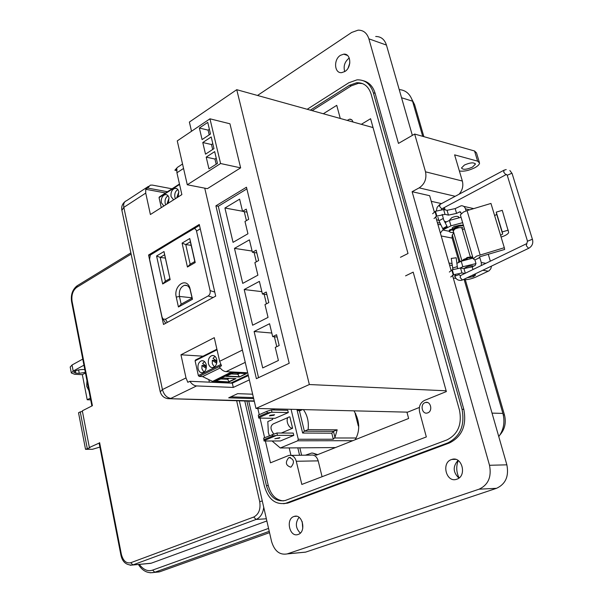 <?xml version="1.0" encoding="UTF-8"?>
<svg xmlns="http://www.w3.org/2000/svg" width="603" height="603" viewBox="0 0 603 603"><rect width="100%" height="100%" fill="white"/><g stroke="black" fill="none" stroke-linecap="round" stroke-linejoin="round"><path stroke-width="0.9" d="M353.976 410.839C359.833 421.067 360.247 430.693 355.22 439.715M175.458 198.658L174.862 197.113C174.41 193.616 175.405 191.091 177.847 189.53M173.589 199.842L171.056 196.57C170.611 192.274 171.93 189.523 175.006 188.309C176.875 188.144 178.141 189.252 178.797 191.641L178.171 196.94M163.843 206.007L161.348 202.744C160.918 198.493 162.215 195.764 165.23 194.565C167.084 194.4 168.327 195.508 168.976 197.89L168.358 203.151M165.742 204.809L165.162 203.271C164.709 199.842 165.667 197.339 168.041 195.779M166.986 204.018L169.021 198.108M161.265 207.636L159.049 197.626L159.313 196.962L179.468 184.028M176.724 197.852L178.827 191.777M214.691 359.516L214.434 360.428L212.301 360.3L212.309 363.699L214.351 366.993M215 356.328L213.002 358.378L216.922 361.024M208.442 363.586C209.286 366.556 210.869 367.875 213.183 367.536C216.07 366.27 217.253 363.579 216.726 359.471C215.874 356.516 214.306 355.205 212.007 355.536C209.113 356.795 207.922 359.478 208.442 363.586M198.063 368.742C198.9 371.697 200.452 373.008 202.736 372.677C205.57 371.425 206.731 368.765 206.218 364.687C205.382 361.747 203.829 360.436 201.568 360.76C198.726 362.011 197.558 364.664 198.063 368.742M204.296 364.709L204.055 365.584L201.922 365.463L201.93 368.84L203.927 372.111M204.523 361.566L202.616 363.556L206.407 366.157M204.055 365.584L206.384 367.182M201.922 365.463L206.196 368.395M229.374 378.322L227.369 379.279L220.841 378.978L222.846 378.013M237.529 373.159L237.793 374.297L231.273 373.958L233.384 372.94M235.381 378.609L228.952 381.669L227.127 378.217M220.841 378.978L219.183 379.604M219.017 379.664L218.392 379.905M239.911 373.287L237.793 374.297L239.376 376.709L226.366 376.061M231.273 373.958L228.823 374.885M229.019 381.948L235.977 378.639L222.371 377.991L215.407 381.337L229.019 381.948L215.934 381.081M245.911 373.596L239.444 376.988L246.506 373.626L232.909 372.918L225.839 376.317L239.444 376.988M220.17 367.981L202.563 376.596L199.186 376.43L198.349 375.548L195.101 360.82L195.53 360.014M231.582 371.93L212.309 381.541L232.178 371.961M248.15 374.84L231.1 382.928L212.851 382.121L212.309 381.541M202.563 376.596L212.241 381.254M214.434 360.428L216.892 362.086M212.301 360.3L216.696 363.27M244.584 377.357L244.569 376.543M246.032 375.85L245.979 376.702M162.011 316.99L149.574 259.222L150.305 255.039L192.93 229.019C194.663 228.175 195.862 228.869 196.518 231.107L210.085 290.578C210.5 293.035 209.852 294.829 208.148 295.96L165.448 319.289L162.991 319.002L162.011 316.99M152.386 253.373L199.495 225.409M165.433 322.854L165.659 323.298M192.493 299.254L189.764 287.616C186.063 276.867 173.378 285.958 176.257 297.106L178.428 306.987L192.493 299.254L192.108 298.131L181.156 304.168L178.428 306.987M162.674 283.975L170.159 279.671L164.001 251.549L156.592 255.981L162.674 283.975L165.365 281.209L160.179 257.398L156.592 255.981M182.083 243.122L187.435 267.023L195.214 262.539L189.779 238.532L182.083 243.122L185.747 244.562L190.367 241.818L189.779 238.532M181.156 304.168L179.445 296.435C178.79 290.721 180.478 287.013 184.51 285.309C186.93 284.94 188.754 286.184 189.983 289.041L192.108 298.131M165.358 258.107L160.179 257.398L164.627 254.752L170.159 279.671M169.858 278.624L165.365 281.209M164.001 251.549L164.627 254.752M190.367 241.818L194.822 261.529L190.164 264.22L187.435 267.023M190.164 264.22L185.747 244.562L191.174 245.368M195.214 262.539L194.822 261.529M254.217 400.935L167.453 398.628M160.217 391.837L162.426 389.576L123.834 207.364L121.896 210.387M253.682 398.636L228.695 397.822L237.65 393.661L252.657 394.204M245.248 362.365L226.095 371.636L247.675 372.782M249.325 379.898L233.293 387.435L196.57 385.935C194.053 385.724 191.822 384.171 189.877 381.3L232.321 383.169L248.323 375.586M196.57 385.935L170.853 398.395C166.745 397.746 163.941 394.807 162.426 389.576L186.003 377.93L180.96 354.783L214.284 337.672L219.643 361.31L221.52 365.787L219.364 366.85C221.339 369.782 223.585 371.38 226.095 371.636M176.664 170.574L174.878 170.212L176.867 168.908L176.92 172.775L181.865 194.603L150.396 214.517L145.73 193.096L123.834 207.364C123.238 203.844 124.143 201.628 126.547 200.716L148.489 186.335M167.453 191.739L147.629 188.046L145.73 189.289L165.554 192.96M186.003 377.93L187.819 382.31L189.877 381.3M147.629 188.046L150.283 185.159L152.393 185.098L172.013 188.814M199.276 224.459L215.701 296.126L163.511 324.467L148.564 255.016L199.276 224.459M233.293 387.435L232.321 383.169M145.73 189.289L145.73 193.096M174.878 170.212L177.486 167.333L182.543 164.016M203.03 356.192L180.96 354.783M209.377 382.159L208.811 379.604M148.564 255.016L150.177 255.242M253.441 397.596L230.798 396.849M232.276 383.169L232.11 382.453M273.747 415.324L274.553 414.736L270.227 415.256L269.428 415.851L273.747 415.324M279.151 438.185L279.965 437.62L274.817 438.743L279.151 438.185M272.435 418.309L272.699 419.447L267.815 421.572L268.327 432.351L269.322 435.675M272.066 440.981L280.289 447.984L297.709 440.793L298.274 439.255L291.068 409.301M293.774 435.381L293.216 433.082L276.898 433.007L277.448 435.336L293.774 435.381L280.395 440.966L264.046 440.997L263.692 438.064L276.898 433.007M274.945 408.909L272.586 409.95M288.302 412.58L287.759 410.311L271.448 409.919L271.998 412.226L288.302 412.58L275.043 418.346L258.71 418.075L258.348 415.09L266.918 411.291L271.448 409.919M292.598 428.258L289.87 416.892L289.432 416.922C284.774 417.314 287.88 428.507 292.598 428.258L281.315 433.029M302.6 409.58L299.457 410.945L304.364 431.168L333.459 431.349L334.974 437.424L337.183 429.826L308.103 429.607C308.977 421.896 307.402 415.226 303.377 409.603M334.974 437.424L334.386 437.982L356.147 437.997M358.777 425.952L358.31 425.944L355.167 413.635L355.695 413.56M334.386 437.982L333.301 439.24L331.793 433.188L302.638 433.052L304.364 431.168L308.103 429.607M337.183 429.826L333.459 431.349L331.793 433.188M333.301 439.24L298.274 439.255M302.638 433.052L297.053 409.965L301.477 410.07M335.494 447.562L280.289 447.984M352.747 440.703L297.709 440.793M358.31 425.944L358.77 425.876M271.998 412.226L267.28 412.851L266.918 411.291M258.348 415.09L258.74 417.721L270.453 412.558M258.702 416.635L267.28 412.851M277.448 435.336L272.714 435.961L272.345 434.394M263.692 438.064L264.076 440.665L275.903 435.668M264.054 439.625L272.714 435.961M288.332 417.397L273.34 423.864C270.091 425.937 270.227 429.283 273.747 433.904M299.457 410.945L297.053 409.965M419.371 407.447L407.658 412.158L255.966 408.442L204.741 188.159M191.513 131.266L189.372 122.055L236.738 89.689L373.053 127.58M256.388 378.669L289.206 363.277L246.461 187.224L215.904 205.834L256.388 378.669M236.738 89.689L309.347 384.533L255.966 408.442M446.145 390.797L309.347 384.533M215.904 205.834L218.294 206.271L246.868 188.905M275.262 347.411L278.405 360.481L262.72 367.928L254.112 331.499L269.571 323.728L272.677 336.647L276.573 334.733L279.174 345.519L275.262 347.411M264.966 304.59L268.049 317.397L252.627 325.228L244.192 289.53L259.388 281.375L262.433 294.038L266.262 292.025L268.817 302.593L264.966 304.59M218.294 206.271L258.536 377.659M254.881 262.614L257.896 275.172L242.738 283.38L234.469 248.376L249.408 239.858L252.393 252.273L256.154 250.17L258.657 260.526L254.881 262.614M224.927 208.02L239.625 199.156L242.549 211.329L246.25 209.135L248.7 219.296L244.984 221.467L247.946 233.776L233.044 242.346L224.927 208.02L242.519 211.223M272.677 336.647L277.124 337.024M271.81 333.037L254.112 331.499M274.395 336.791L276.769 346.68M262.433 294.038L266.873 294.566M261.853 291.641L244.192 289.53M264.144 294.241L266.451 303.822M252.393 252.273L256.825 252.943M252.092 251.044L234.469 248.376M254.104 252.529L256.335 261.808M242.549 211.329L246.974 212.135M244.253 211.645L246.416 220.63M209.957 118.806L229.947 123.788L240.635 167.86L207.357 188.671L187.284 184.767L177.259 140.891L209.957 118.806L220.592 163.526L187.284 184.767M240.635 167.86L220.592 163.526M206.203 157.127L208.955 168.84L217.464 163.398L214.676 151.624L206.203 157.127L214.947 159.041L216.176 164.227M202.781 142.527L205.51 154.157L213.967 148.639L211.201 136.956L202.781 142.527L211.51 144.532L212.678 149.476M199.374 128.032L202.088 139.572L210.492 133.987L207.749 122.394L199.374 128.032L208.103 130.127L209.218 134.838M216.236 158.212L214.947 159.041M212.791 143.687L211.51 144.532M209.377 129.276L208.103 130.127M305.427 455.182L311.864 452.996L313.975 453.479L316.191 455.235L408.63 418.474L406.935 412.143M297.807 447.848L299.585 455.265M290.955 455.318L289.191 447.916M317.698 454.639L312.799 453.087M301.621 455.235L299.842 447.833M501.093 237.062C505.608 235.592 508.133 234.047 508.668 232.449L502.261 210.334L496.254 212.128L496.699 214.351L494.641 215.64L490.963 203.437L467.069 210.613L463.481 212.037L460.36 214.887L460.511 215.414M472.978 269.541L472.194 266.843L475.134 265.448L475.955 263.443L474.923 259.931L473.242 258.845L476.453 256.177L504.304 247.705L494.641 215.64M504.304 247.705L504.658 249.454L479.83 256.78L479.189 257.315L479.815 257.587L481.269 262.524L481.375 265.493M449.989 219.688L451.737 217.691C455.536 216.13 457.865 215.927 458.702 217.088L458.529 217.525M474.26 274.342L475.631 274.976L473.702 276.528L467.129 277.757M508.276 230.142L502.231 231.929L502.646 234.062L500.565 235.313M474.923 259.931L479.815 257.587M461.295 213.454L459.825 211.804L456.577 213.394L455.175 208.608L461.114 205.789C463.225 205.623 464.672 206.641 465.456 208.842L466.074 210.937M502.231 231.929L496.254 212.128M463.737 206.384L473.709 208.615M488.279 254.247L490.337 261.167M491.49 266.096L490.804 268.765L489.086 270.777L475.918 277.026C471.26 279.023 467.197 279.882 463.722 279.619L463.368 279.558M455.175 208.608L447.049 210.311L443.635 209.558L435.472 211.269L432.637 213.748M447.049 210.311L448.444 215.105L456.577 213.394M472.194 266.843L463.956 268.584L460.541 268.018L452.273 269.775L449.333 272.051M464.89 273.438L461.973 272.971L453.697 274.727L450.743 276.988M453.268 277.998L456.019 278.42M454.903 276.355L454.556 276.046L455.604 275.179M448.444 215.105L445.022 214.374L436.858 216.085L434.009 218.542M436.564 219.771L438.773 220.231M444.69 221.459L446.612 221.851M470.348 256.908L461.988 228.326C461.159 227.195 458.83 227.406 455.009 228.952L453.245 230.919M453.155 230.617L461.943 260.903L463.835 259.32L466.549 258.355M463.579 260.232L466.797 258.755M457.624 227.014L455.469 227.761L454.293 229.072M457.293 226.592L454.609 227.587L452.778 229.419M471.968 275.443L474.207 275.85L472.963 276.754L468.29 277.199M463.345 225.077L458.25 225.537L457.164 226.148L457.353 226.705M463.519 225.673L457.745 226.381L457.391 226.856L458.695 227.746M461.272 227.678L462.622 227.595L462.071 228.612M453.471 230.014L451.119 230.022L449.393 231.168C449.454 232.238 450.893 232.668 453.69 232.457M462.441 229.864L464.385 228.62M462.358 227.459L461.898 228.017M454.082 229.494L450.938 229.419L449.393 230.014L449.378 231.115M472.654 256.863L467.544 257.383L466.436 257.971L466.624 258.536M472.835 257.473L467.717 257.994L466.616 258.581L467.265 259.056M460.157 261.755L458.657 262.471M461.491 261.107L458.566 261.717L458.423 262.584M344.871 71.508C352.031 67.37 351.044 53.177 343.687 54.164L340.431 55.333C333.308 59.561 334.348 73.656 341.728 72.631L344.871 71.508M344.735 71.599C343.228 66.262 344.66 61.792 349.016 58.19L349.265 58.039M456.803 479.219C467.242 476.121 462.034 455.8 451.798 459.441L451.413 459.569C441.057 462.78 446.28 482.98 456.577 479.295L456.803 479.219M298.123 534.462C306.633 531.974 302.495 513.379 294.158 516.424L293.902 516.515C285.453 519.085 289.591 537.582 297.965 534.514L298.123 534.462M472.398 167.137L475.39 164.182C474.048 162.177 470.4 162.463 464.453 165.018L461.506 167.958C462.848 169.948 466.481 169.677 472.398 167.137M459.087 194.219C462.448 190.314 463.534 185.912 462.35 181.028L454.609 154.858L477.606 161.144L479.566 163.029C479.415 164.506 477.81 166.081 474.757 167.762C468.893 170.604 463.767 171.674 459.38 170.966L459.373 170.958M479.295 162.147L476.513 152.913L474.546 150.984L414.66 134.054L425.522 171.817C426.834 178.752 424.716 184.103 419.168 187.872L412.12 191.694L489.515 465.282C491.724 476.89 488.257 484.857 479.106 489.184L287.194 553.908C279.702 555.25 274.493 551.112 271.561 541.486L239.338 400.814M452.665 228.906L452.084 228.266L454.089 226.464L460.918 225.1M464.031 268.599C466.262 266.76 469.142 265.833 472.684 265.833L473.491 266.224M353.064 122.032L352.024 120.065L350.584 119.236L349.589 119.175L347.2 120.396M291.023 467.076C294.777 462.411 294.136 459.23 289.101 457.519L288.784 457.624C285.038 462.297 285.694 465.478 290.729 467.174L291.023 467.076M427.806 412.844C433.037 411.065 430.723 400.799 425.484 402.48L425.025 402.631C419.816 404.447 422.138 414.668 427.391 412.98L427.806 412.844M257.511 95.462L351.685 32.449L358.099 30.158C363.383 30.105 366.971 32.999 368.878 38.826L398.462 143.408L414.66 134.054M283.576 503.731L288.498 502.872L449.574 442.896C462.056 436.534 466.805 425.349 463.82 409.347L375.141 93.322C373.061 86.523 369.164 82.34 363.466 80.772M301.538 552.536L305.653 552.114L496.548 488.309C505.631 484.058 509.068 476.234 506.867 464.83L452.499 275.322M412.12 191.694L429.66 195.704L434.303 211.909M435.683 216.718L451.082 270.378M431.266 201.319L441.517 203.61M412.354 135.389L386.448 45.082C384.548 39.331 380.96 36.474 375.699 36.497M458.913 478.081C452.959 472.353 452.665 466.466 458.039 460.413M300.309 533.09C295.523 528.145 295.101 522.891 299.043 517.329M307.191 109.279L348.828 82.754L357.014 79.852C364.988 79.596 370.43 83.907 373.347 92.772L462.034 409.301C465.026 425.326 460.27 436.527 447.78 442.904L285.739 503.271C275.45 504.967 268.358 499.344 264.461 486.402L244.78 400.98M458.242 460.549C455.996 466.413 456.283 472.209 459.102 477.93M302.201 521.633L302.751 528.364M498.771 436.61C503.724 429.788 505.095 422.055 502.894 413.402L464.189 279.671M458.921 261.446L452.062 237.688L452.205 235.185L453.788 232.796M443.921 209.625L443.446 207.982M422.711 136.331L412.542 101.183C410.176 93.978 405.736 90.118 399.216 89.598M349.83 62.931L348.135 68.011M246.883 401.04L266.413 485.641C269.85 497.053 276.106 502.005 285.166 500.52L446.959 439.911C457.956 434.273 462.139 424.399 459.509 410.281L371.131 94.143C368.569 86.304 363.752 82.505 356.697 82.739L349.521 85.279L310.341 110.153M437.906 224.444L440.868 224.768M445.225 222.56L449.393 220.434L461.061 217.276M449.393 220.434L450.954 225.824L462.644 222.673M450.954 225.824L442.723 230.007L440.371 233.06M449.536 264.988L452.175 265.516M456.886 263.33L461.227 261.235L473.016 258.099M461.227 261.235L462.818 266.737L475.993 263.586M462.818 266.737L460.217 267.981M411.992 99.533L414.608 104.681L423.864 136.655M444.381 207.492L445.074 209.874M452.318 234.876L459.923 261.144M465.297 279.702L504.462 414.909C506.354 422.605 504.877 429.246 500.03 434.823M312.158 110.658L351.315 85.837L358.491 83.297L362.486 83.576M283.357 500.905C275.895 500.083 270.868 494.973 268.275 485.573L248.738 401.101M265.38 440.997L270.468 462.833L288.867 455.416C292.417 454.858 294.89 456.81 296.284 461.272L301.824 484.443L426.329 436.934L419.613 412.068C418.61 406.61 420.216 402.744 424.437 400.452L446.363 391.566L413.191 272.134L405.578 275.865M257.805 408.487L259.252 414.683M260.044 418.098L264.604 437.672M340.28 118.474L336.738 105.344L323.321 113.756M400.46 257.293L408.012 253.494L370.589 118.716L361.31 124.324M322.07 476.717L318.203 460.865C316.809 456.479 314.344 454.564 310.801 455.107L291.264 455.378M438.954 220.743L443.032 218.565L447.102 226.494M446.74 226.321L447.215 226.736L443.175 229.012L442.692 228.597L446.74 226.321M457.677 268.124L456.931 266.737L452.521 268.056M457.345 266.925L456.177 257.767L451.278 258.423M442.692 228.597L438.848 220.525L437.921 217.268M86.953 380.629L86.681 386.274L88.89 390.616M131.13 254.104L76.626 287.435C72.835 290.45 71.312 295.048 72.058 301.214L92.41 405.691L82.317 410.824L89.365 447.501L99.111 443.092M99.608 442.625L121.361 554.323C123.11 560.828 126.231 563.632 130.73 562.735L253.735 517.042C258.823 514.306 260.813 509.173 259.712 501.636L236.655 400.731M99.887 447.094L92.478 449.28L85.528 449.333L89.998 447.675L89.365 447.501M82.438 411.45L80.252 411.879L87.269 448.504M85.528 449.333L78.533 412.754L80.252 411.879M148.481 563.556L151.217 563.21L266.865 520.962M139.316 564.408C143.491 569.827 147.923 571.727 152.604 570.106L268.569 528.401M90.352 398.131L87.209 399.751L90.691 399.849M155.446 572.292L159.901 571.727L154.783 572.232L269.24 531.333M269.541 532.653L159.901 571.727M87.209 399.751L82.34 374.651L85.46 372.971M84.804 369.609L82.611 369.503C77.832 369.722 74.878 370.672 73.754 372.345L75.842 373.174L79.257 373.332L85.34 372.368M82.34 374.651L74.682 374.305L71.335 372.978L73.189 371.056L83.945 365.192M82.754 359.094L72.028 364.996L73.189 371.056M70.212 367.106L72.028 364.996M179.566 184.465L159.049 197.626M199.186 376.43L221.369 365.554M220.804 364.514L198.349 375.548M195.101 360.82L217.027 349.778M212.851 382.121L233.791 372.043M151.353 254.051L152.604 253.23M197.4 226.253L192.93 229.019M196.518 231.107L200.264 228.778M214.774 292.078L210.085 290.578M208.148 295.96L213.085 297.543M167.393 322.364L165.448 319.289M190.375 290.344L190.262 289.289M176.257 297.106L179.445 296.435L192.04 297.799M219.643 361.31L242.391 350.064M183.553 168.448L176.92 172.775M467.069 210.613L480.101 254.798M479.325 257.104L479.445 257.519M502.646 233.994L496.699 214.284M459.448 211.924L460.843 212.226M465.456 208.842L469.76 209.806M481.269 262.524L485.867 263.323M482.769 270.272L488.355 271.207M463.956 268.584L465.305 273.234M436.384 216.326L435.004 211.517M435.472 211.269L436.858 216.085M445.022 214.374L443.635 209.558M460.541 268.018L461.973 272.971M453.215 274.953L451.79 270.001M452.273 269.775L453.697 274.727M458.431 226.14L458.25 225.537M462.2 228.507L462.026 227.904M449.567 230.617L449.393 230.014M451.119 230.022L450.938 229.419M467.717 257.994L467.544 257.383M458.74 262.328L458.566 261.717M460.293 261.687L460.127 261.129M477.606 161.144L474.546 150.984M479.106 489.184L496.548 488.309M506.867 464.83L489.515 465.282M455.197 196.299L419.168 187.872M462.35 181.028L425.522 171.817M386.448 45.082L368.878 38.826M305.653 552.114L287.314 553.863M373.347 92.772L375.141 93.322M462.034 409.301L463.82 409.347M447.78 442.904L449.574 442.896M286.636 502.97L288.498 502.872M492.033 413.123L502.894 413.402M448.971 263.029L451.926 263.526M452.16 238.087L441.208 235.977M437.363 222.575L440.092 223.133M412.542 101.183L401.553 97.746M442.723 230.007L449.393 231.333M413.447 104.327L414.608 104.681M504.462 414.909L503.271 414.879M349.521 85.279L351.315 85.837M268.275 485.573L266.413 485.641M318.203 460.865L296.284 461.272M503.769 170.325L440.047 204.402L439.572 206.301L441.63 208.774L442.285 208.6M506.528 174.38L505.789 174.689L503.693 172.081L504.093 170.152L506.234 169.556M507.251 175.269L511.728 173.287L512.158 173.694L532.472 239.519M527.512 241.23L532.117 239.353L532.532 239.7C533.361 243.484 532.057 246.356 528.62 248.323L528.952 248.172M441.449 209.497L441.946 208.781L506.241 174.538L507.183 175.066L527.467 241.057L526.276 245.722L528.62 248.323L462.795 279.83M526.389 243.793L460.654 275.481L460.127 277.538L462.441 280.003L461.039 280.395C457.896 280.538 455.83 279.121 454.843 276.136L454.881 276.287M459.976 275.533L459.2 274.599L454.843 276.136L454.73 275.744M259.712 501.636L262.282 500.972M253.735 517.042L256.071 519.454C260.406 517.562 262.961 513.515 263.73 507.296M130.73 562.735L132.954 564.898L256.071 519.454L266.36 518.784M121.361 554.323L120.826 554.647C122.228 561.868 126.133 565.328 132.554 565.034L151.217 563.21M130.15 565.245L150.818 563.338M72.058 301.214L71.606 301.824M76.626 287.435L77.395 285.626L130.874 252.868M152.604 570.106L154.783 572.232L154.225 572.42L159.343 571.908M150.192 572.797L154.225 572.42C147.705 573.634 142.436 570.988 138.419 564.491M75.842 373.174L75.405 370.898M78.594 369.888L79.257 373.332M176.898 188.671L175.006 188.309M167.069 194.905L165.23 194.565M218.768 379.717L219.605 379.317M229.253 374.674L230.097 374.275M203.407 360.873L201.568 360.76M213.907 355.657L212.007 355.536M216.899 349.205L195.44 360.021M165.704 323.276L162.991 319.002M189.983 289.041L189.764 287.616M184.51 285.309L187.118 285.618M124.859 201.756C122.311 203.942 121.301 206.701 121.821 210.025L160.164 391.581C161.619 396.442 164.89 398.824 169.978 398.719L254.3 401.266M460.36 214.887L473.242 258.845M496.699 214.351L502.646 234.062M460.564 211.962L459.825 211.804M454.232 228.869L454.361 229.313M449.898 219.379L450.102 220.08M452.325 227.738L452.763 229.246M472.978 265.9L473.121 266.398M458.612 216.771L458.823 217.479M474.207 275.85L475.081 274.44M457.164 226.148L457.338 226.751M449.22 230.572L449.393 231.168M466.436 257.971L466.616 258.581M347.486 55.438L343.687 54.164M455.649 459.365L451.798 459.441M296.54 516.274L294.158 516.424M475.39 164.182L475.224 163.632M351.685 119.763L349.589 119.175M290.495 457.496L289.101 457.519M427.617 402.548L425.484 402.48M305.533 552.152L287.194 553.908M287.593 503.173L285.739 503.271M358.491 83.297L356.697 82.739M436.308 210.869L437.16 207.244L439.715 204.568M443.439 218.791L442.172 214.397M509.867 170.498L512.09 173.483M452.928 269.481L451.263 258.34M120.826 554.647L99.103 443.054M91.882 405.955L71.599 301.771C70.604 294.957 72.398 289.659 76.988 285.875M70.182 366.948L71.335 372.978"/></g></svg>
